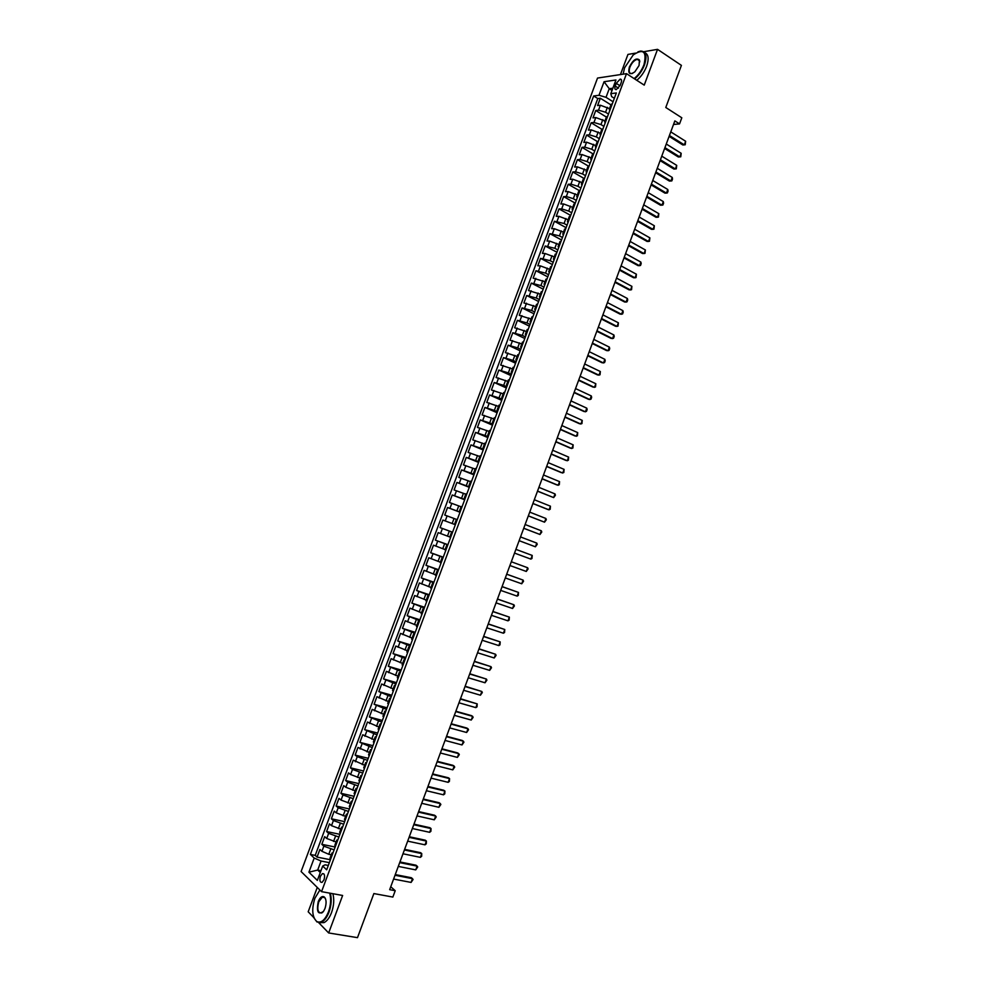 <?xml version="1.0" encoding="UTF-8"?>
<svg xmlns="http://www.w3.org/2000/svg" width="987" height="987" viewBox="0 0 987 987"><rect width="100%" height="100%" fill="white"/><g stroke="black" fill="none" stroke-linecap="round" stroke-linejoin="round"><path stroke-width="1.48" d="M324.044 879.75C325.081 875.592 324.55 873.544 322.428 873.594L320.417 876.259C319.369 880.416 319.911 882.464 322.046 882.415L324.044 879.75M317.271 887.436L308.191 911.791L313.965 917.762M597.53 78.059L301.109 871.546L321.552 891.656L626.511 73.655L597.53 78.059M635.579 53.113L627.954 54.421L620.441 74.58M318.665 922.623L328.671 932.962L357.491 937.65L373.863 893.568L392.851 897.072L395.219 890.706L390.753 886.745M626.511 73.655L644.227 85.129L657.539 49.35L643.721 51.719M657.539 49.35L681.412 65.376L665.781 107.484L681.807 117.786L679.549 123.893L674.849 120.895L389.668 889.669L395.219 890.706M609.534 108.644L600.38 105.239L597.579 105.584L600.33 98.231L610.941 104.869M608.485 114.06L605.562 112.247L598.541 110.162L595.753 110.495L606.388 117.071M595.753 110.495L593.002 117.86L595.79 117.552L604.945 120.957M600.355 133.27L591.188 129.865L588.412 130.136L591.164 122.77L601.836 129.285M595.753 145.595L586.586 142.19L583.835 142.424L586.586 135.059L597.32 141.511M591.151 157.932L581.985 154.527L579.246 154.725L581.997 147.347L592.903 153.824M586.549 170.27L577.383 166.865L574.644 167.025L577.407 159.647L588.597 166.198M581.948 182.62L572.768 179.215L570.054 179.338L572.805 171.948L584.39 178.659L583.268 179.079L581.405 184.063L582.527 183.668M577.333 194.982L568.154 191.577L565.452 191.663L568.216 184.273L579.825 190.898M572.719 207.356L563.54 203.939L560.85 203.988L563.614 196.598L575.261 203.149M568.105 219.731L558.926 216.313L556.249 216.338L559.012 208.923L570.683 215.413M563.491 232.118L554.299 228.7L551.634 228.676L554.398 221.273L566.119 227.689M558.864 244.505L549.673 241.087L547.02 241.038L549.784 233.623L561.529 239.964M554.25 256.904L545.046 253.486L542.406 253.4L545.182 245.985L556.952 252.253M549.611 269.315L540.42 265.898L537.792 265.774L540.555 258.347L552.362 264.541M544.984 281.739L533.165 278.161L535.941 270.722L547.785 276.853M540.345 294.163L528.538 290.548L531.314 283.109L543.183 289.166M535.719 306.599L523.912 302.947L526.688 295.508L538.594 301.479M531.068 319.048L519.285 315.346L522.061 307.907L533.992 313.817M526.429 331.496L514.646 327.77L517.422 320.319L529.402 326.154M521.778 343.957L510.008 340.194L512.796 332.73L524.788 338.492M517.126 356.43L505.369 352.63L508.157 345.166L520.186 350.854M512.475 368.916L500.717 365.067L503.506 357.602L515.572 363.216M507.824 381.401L496.079 377.515L498.867 370.051L510.958 375.591M503.16 393.899L491.427 389.976L494.216 382.5L506.343 387.965M498.497 406.41L486.776 402.437L489.564 394.96L501.729 400.352M493.833 418.92L482.112 414.922L484.913 407.434L497.103 412.751M489.157 431.442L477.449 427.408L480.25 419.907L492.476 425.163M484.481 443.977L472.785 439.894L475.586 432.405L487.849 437.574M479.805 456.512L468.122 452.404L470.922 444.903L483.211 449.998M475.129 469.059L463.458 464.914L466.259 457.4L478.584 462.422M470.441 481.619L458.782 477.424L461.583 469.923L473.945 474.87M465.753 494.191L454.106 489.959L456.907 482.446L469.294 487.319M461.065 506.763L449.418 502.494L452.231 494.968L464.655 499.767M456.376 519.347L444.742 515.041L447.555 507.515L460.004 512.241M452.539 532.252L440.054 527.601L442.867 520.063L455.352 524.714L452.157 523.517L454.045 518.471M440.054 527.601L452.564 532.203M449.801 536.977L438.179 532.622L435.366 540.16L447.901 544.688M445.1 549.586L433.49 545.182L430.665 552.732L443.249 557.186M440.399 562.195L428.79 557.766L425.977 565.317L438.586 569.696M435.686 574.829L424.089 570.35L421.276 577.901L433.91 582.207M430.974 587.45L419.389 582.935L416.576 590.497L429.246 594.729M426.261 600.096L414.688 595.543L411.863 603.106L424.57 607.264M421.548 612.742L409.987 608.152L407.162 615.728L419.894 619.799M416.822 625.4L405.275 620.774L402.449 628.349L415.219 632.346M412.097 638.071L400.562 633.395L397.724 640.982L410.53 644.906M407.372 650.741L395.836 646.041L393.011 653.616L405.842 657.478M402.647 663.437L391.123 658.687L388.286 666.274L401.154 670.05M397.909 676.132L386.398 671.333L383.561 678.933L396.466 682.634M393.171 688.827L381.673 684.003L378.835 691.603L391.765 695.23M388.434 701.535L376.935 696.674L374.098 704.274L387.077 707.827M383.684 714.267L372.21 709.357L369.36 716.969L382.364 720.436M378.946 726.987L367.472 722.04L364.622 729.664L377.663 733.057M374.196 739.732L362.722 734.747L359.885 742.36L372.95 745.691M369.434 752.476L357.985 747.455L355.135 755.08L368.237 758.324M364.684 765.233L353.235 760.163L350.385 767.8L363.524 770.97M359.922 778.003L350.595 774.524L348.485 772.895L345.635 780.532L358.812 783.616M355.16 790.772L345.82 787.305L343.735 785.627L340.885 793.277L354.086 796.287M350.385 803.554L341.058 800.087L338.973 798.372L336.123 806.021L349.361 808.958M345.623 816.348L336.283 812.881L334.211 811.129L331.361 818.778L344.636 821.64M340.848 829.154L331.509 825.675L329.448 823.886L326.598 831.547L339.898 834.323M336.061 841.96L326.722 838.481L324.686 836.655L321.824 844.317L335.161 847.031M616.246 83.34L615.222 86.091C614.494 88.423 614.827 89.607 616.246 89.62L620.157 85.4L621.181 82.637C621.909 80.305 621.576 79.133 620.169 79.108L616.246 83.34L620.009 85.746M328.289 865.451L325.093 864.834L322.687 866.055L326.672 869.818L616.357 92.938L610.817 93.679L611.632 96.603L614.358 98.318M322.687 866.055L317.345 880.392L308.919 872.2L314.199 858.048L310.374 854.421L593.643 95.986L598.986 95.27L604.056 81.724L615.937 79.972L610.817 93.679M334.112 849.832L323.847 846.18L321.824 844.317M331.287 854.779L328.782 854.286L330.694 849.153M338.899 837.025L328.634 833.361L326.598 831.547M343.673 824.219L333.409 820.555L331.361 818.778M348.436 811.425L338.196 807.761L336.123 806.021M353.21 798.643L342.958 794.967L340.885 793.277M357.973 785.874L347.732 782.197L345.635 780.532M362.735 773.105L352.495 769.428L350.385 767.8M367.485 760.348L357.257 756.659L355.135 755.08M372.235 747.603L359.885 742.36M376.985 734.871L364.622 729.664M381.735 722.139L369.36 716.969M386.485 709.419L374.098 704.274M391.222 696.699L378.835 691.603M395.96 684.003L383.561 678.933M400.685 671.308L388.286 666.274M405.423 658.625L393.011 653.616M410.148 645.942L397.724 640.982M414.873 633.284L402.449 628.349M419.586 620.626L407.162 615.728M424.311 607.967L411.863 603.106M429.024 595.334L416.576 590.497M433.737 582.7L421.276 577.901M438.438 570.079L425.977 565.317M443.138 557.458L430.665 552.732M447.839 544.849L435.366 540.16M460.053 512.117L456.858 510.908L458.745 505.875M464.741 499.545L461.558 498.324L463.434 493.278M469.417 486.986L466.246 485.74L468.122 480.706M474.105 474.426L470.947 473.155L472.822 468.134M478.781 461.879L475.623 460.596L477.498 455.562M483.457 449.344L480.311 448.036L482.187 443.015M488.133 436.809L484.999 435.489L486.862 430.468M492.797 424.287L489.675 422.942L491.538 417.933M497.473 411.776L494.351 410.407L496.214 405.398M502.124 399.266L499.015 397.884L500.89 392.888M506.787 386.781L503.678 385.374L505.554 380.377M511.451 374.295L508.354 372.864L510.217 367.867M516.102 361.81L513.006 360.378L514.869 355.382M520.754 349.336L517.669 347.88L519.532 342.896M525.392 336.888L522.32 335.407L524.183 330.411M530.044 324.427L526.972 322.934L528.835 317.95M534.683 311.991L531.623 310.473L533.486 305.489M539.309 299.555L536.274 298.012L538.125 293.04M543.948 287.131L540.913 285.576L542.764 280.592M548.575 274.707L545.552 273.14L547.403 268.168M553.201 262.295L550.178 260.704L552.041 255.744M557.828 249.896L554.817 248.292L556.668 243.32M562.454 237.509L559.444 235.881L561.295 230.921M567.069 225.122L564.07 223.481L565.921 218.522M571.683 212.748L568.697 211.082L570.548 206.135M576.297 200.386L573.311 198.695L575.162 193.748M580.899 188.023L577.926 186.321L579.776 181.374M585.501 175.674L582.54 173.959L584.39 169.011M590.103 163.336L587.154 161.597L588.992 156.662M594.705 150.999L591.756 149.247L593.606 144.312M599.306 138.686L596.358 136.909L598.208 131.974M603.896 126.361L600.96 124.572L602.798 119.637M600.33 98.231L597.777 98.564L315.211 855.384L317.049 857.111L330.423 859.739M328.782 854.286L321.935 851.3L319.911 849.437L317.049 857.111M442.867 520.063L452.157 523.517M447.555 507.515L456.858 510.908M452.231 494.968L461.558 498.324M456.907 482.446L466.246 485.74M461.583 469.923L470.947 473.155M466.259 457.4L475.623 460.596M470.922 444.903L480.311 448.036M475.586 432.405L484.999 435.489M480.25 419.907L489.675 422.942M484.913 407.434L494.351 410.407M489.564 394.96L499.015 397.884M494.216 382.5L503.678 385.374M498.867 370.051L508.354 372.864M503.506 357.602L513.006 360.378M508.157 345.166L517.669 347.88M512.796 332.73L522.32 335.407M517.422 320.319L526.972 322.934M522.061 307.907L531.623 310.473M526.688 295.508L536.274 298.012M531.314 283.109L540.913 285.576M535.941 270.722L545.552 273.14M540.555 258.347L550.178 260.704M545.182 245.985L554.817 248.292M549.784 233.623L559.444 235.881M554.398 221.273L564.07 223.481M559.012 208.923L561.702 208.886L568.697 211.082M563.614 196.598L566.316 196.512L573.311 198.695M568.216 184.273L570.93 184.15L577.926 186.321M572.805 171.948L575.532 171.8L582.54 173.959M577.407 159.647L580.146 159.462L587.154 161.597M581.997 147.347L584.748 147.125L591.756 149.247M586.586 135.059L589.35 134.8L596.358 136.909M591.164 122.77L593.952 122.474L600.96 124.572M610.459 108.755L609.287 109.31L609.793 110.544M612.322 103.771L611.138 104.338L609.287 109.31M607.671 116.232L606.499 116.774L604.649 121.746L605.808 121.216M603.02 128.705L601.86 129.223L600.01 134.195L601.169 133.689M598.369 141.178L597.221 141.672L595.358 146.656L596.506 146.175M593.718 153.664L592.57 154.132L590.719 159.117L591.855 158.66M589.054 166.161L587.919 166.593L586.068 171.59L587.191 171.158M579.727 191.17L578.616 191.564L576.753 196.561L577.864 196.179M575.063 203.692L573.953 204.05L572.09 209.059L573.188 208.701M570.387 216.227L569.289 216.56L567.426 221.557L568.512 221.236M565.711 228.762L564.626 229.07L562.763 234.079L563.836 233.783M561.035 241.309L559.962 241.593L558.087 246.602L559.16 246.331M556.347 253.869L555.286 254.115L553.411 259.137L554.472 258.89M551.671 266.428L550.61 266.663L548.735 271.672L549.796 271.462M546.983 279L545.934 279.21L544.059 284.231L545.095 284.034M542.282 291.584L541.246 291.757L539.371 296.791L540.407 296.618M537.594 304.181L536.558 304.329L534.683 309.35L535.707 309.215M532.894 316.778L531.87 316.901L529.994 321.935L531.006 321.824M528.193 329.387L527.181 329.485L525.306 334.519L526.305 334.433M523.48 342.008L522.481 342.07L520.605 347.116L521.605 347.054M518.78 354.629L517.78 354.678L515.905 359.712L516.892 359.687M514.067 367.263L513.08 367.287L511.204 372.333L512.179 372.321M509.354 379.909L508.379 379.896L506.491 384.955L507.466 384.967M504.628 392.567L503.666 392.53L501.791 397.576L502.741 397.625M499.903 405.225L498.953 405.163L497.066 410.222L498.016 410.296M495.178 417.896L494.24 417.809L492.353 422.868L493.29 422.967M490.453 430.579L489.527 430.455L487.64 435.526L488.565 435.649M485.727 443.262L484.802 443.126L482.914 448.197L483.827 448.345M480.99 455.969L480.077 455.797L478.189 460.867L479.09 461.052M476.252 468.677L475.352 468.48L473.452 473.55L474.352 473.76M471.515 481.385L470.614 481.162L468.726 486.246L469.615 486.48M466.765 494.117L465.876 493.858L463.989 498.941L464.865 499.212M462.015 506.849L461.139 506.565L459.239 511.648L460.115 511.945M457.265 519.594L456.401 519.285L454.501 524.368L455.365 524.689L454.501 524.368M452.502 532.338L451.651 532.005L452.515 532.314M451.651 532.005L449.751 537.101L450.603 537.446M447.753 545.108L446.901 544.738L447.777 545.021M446.901 544.738L445.001 549.833L445.84 550.215M442.99 557.877L442.151 557.482L443.04 557.729M442.151 557.482L440.251 562.59L441.078 562.985M438.228 570.659L437.401 570.239L438.29 570.461M437.401 570.239L435.489 575.347L436.316 575.766M433.453 583.44L432.639 582.996L433.552 583.194M432.639 582.996L430.739 588.104L431.541 588.56M428.679 596.234L427.877 595.766L428.802 595.938M427.877 595.766L425.977 600.873L426.766 601.354M423.904 609.041L423.115 608.547L424.04 608.683M423.115 608.547L421.202 613.655L421.992 614.173M419.13 621.859L418.34 621.329L419.29 621.44M418.34 621.329L416.44 626.449L417.217 626.992M414.343 634.69L413.565 634.135L414.528 634.209M413.565 634.135L411.665 639.255L412.43 639.823M409.556 647.521L408.791 646.941L409.753 646.991M408.791 646.941L406.878 652.062L407.643 652.654M404.769 660.365L404.016 659.748L404.991 659.772M404.016 659.748L402.104 664.88L402.856 665.497M399.982 673.208L399.229 672.579L400.216 672.566M399.229 672.579L397.317 677.711L398.057 678.353M395.182 686.076L394.442 685.41L395.442 685.373M394.442 685.41L392.53 690.542L393.27 691.221M390.383 698.944L389.655 698.253L390.667 698.191M389.655 698.253L387.743 703.398L388.459 704.089M385.584 711.824L384.868 711.109L385.88 711.01M384.868 711.109L382.944 716.241L383.659 716.981M380.772 724.705L380.069 723.964L381.105 723.841M380.069 723.964L378.157 729.109L378.848 729.874M375.961 737.61L375.27 736.833L376.306 736.684M375.27 736.833L373.345 741.99L374.036 742.767M371.149 750.515L370.47 749.713L371.519 749.528M370.47 749.713L368.546 754.87L369.224 755.684M366.337 763.432L365.659 762.606L366.72 762.396M365.659 762.606L363.734 767.763L364.413 768.602M361.513 776.35L360.847 775.498L361.921 775.264M360.847 775.498L358.923 780.655L359.589 781.531M356.689 789.292L356.036 788.403L357.121 788.144M356.036 788.403L354.111 793.573L354.765 794.461M351.865 802.234L351.224 801.321L352.322 801.025M351.224 801.321L349.299 806.49L349.941 807.415M347.042 815.188L346.4 814.238L347.51 813.917M346.4 814.238L344.475 819.42L345.105 820.37M342.205 828.142L341.576 827.18L342.699 826.822M341.576 827.18L339.651 832.349L340.268 833.336M337.369 841.121L336.752 840.122L337.887 839.74M336.752 840.122L334.827 845.304L335.432 846.315M332.533 854.1L331.928 853.076L333.063 852.657M331.928 853.076L329.991 858.258L330.596 859.295M612.014 90.459L609.25 88.707L606.03 97.331L598.986 95.27M613.075 101.76L606.03 97.331M328.671 932.962L342.625 895.468L321.552 891.656M673.529 124.473L679.549 123.893M612.865 88.201L609.25 88.707L604.056 81.724M320.96 870.682L317.691 870.053L320.281 872.52M329.337 862.65L321.059 861.034L317.691 870.053L308.919 872.2M597.777 98.564L593.643 95.986M605.167 122.956L604.649 121.746M600.54 135.367L600.01 134.195M595.901 147.803L595.358 146.656M591.262 160.239L590.719 159.117M586.623 172.676L586.068 171.59M581.985 185.137L581.405 184.063M577.333 197.597L576.753 196.561M572.682 210.071L572.09 209.059M568.031 222.544L567.426 221.557M563.367 235.029L562.763 234.079M558.716 247.527L558.087 246.602M554.052 260.037L553.411 259.137M549.377 272.548L548.735 271.672M544.713 285.07L544.059 284.231M540.037 297.605L539.371 296.791M535.361 310.152L534.683 309.35M530.685 322.7L529.994 321.935M525.997 335.259L525.306 334.519M521.309 347.819L520.605 347.116M516.62 360.403L515.905 359.712M511.932 372.987L511.204 372.333M507.232 385.584L506.491 384.955M502.531 398.18L501.791 397.576M497.83 410.789L497.066 410.222M493.13 423.411L492.353 422.868M488.417 436.044L487.64 435.526M483.704 448.678L482.914 448.197M478.991 461.324L478.189 460.867M474.266 473.982L473.452 473.55M469.553 486.653L468.726 486.246M464.828 499.323L463.989 498.941M460.09 512.006L459.239 511.648M315.211 855.384L310.374 854.421M314.199 858.048L321.059 861.034M670.778 131.876L685.644 141.264L685.225 144.768L682.844 144.978L669.112 136.366M685.644 141.264L684.312 144.879L669.433 135.515M634.135 78.59C638.416 75.123 641.686 70.496 643.968 64.723C647.003 51.521 643.425 48.264 633.222 54.939L624.586 67.795L623.118 74.173M637.972 51.83L640.612 51.065C646.016 51.275 647.312 55.877 644.499 64.883C642.216 70.669 638.934 75.357 634.641 78.923M639.058 65.512L634.814 71.866C629.644 75.283 627.818 73.68 629.361 67.042C633.049 59.874 636.405 57.53 639.44 60.01L639.058 65.512M639.798 61.885L639.477 60.515L637.294 59.331C634.296 60.108 631.828 62.736 629.891 67.19C628.571 71.372 629.188 73.507 631.717 73.606L632.692 73.346M644.684 52.607C648.484 54.199 649.138 58.751 646.633 66.289C644.351 72.076 641.069 76.739 636.775 80.305M319.751 890.225L314.89 898.269C311.522 909.274 312.151 917.034 316.79 921.55C321.083 923.388 324.97 920.168 328.474 911.889C330.867 904.919 331.262 898.651 329.658 893.112M330.312 893.235C331.829 898.873 331.385 905.178 328.992 912.124C326.956 917.355 324.439 920.711 321.429 922.191L317.012 922.006L314.174 918.268M325.019 908.435L323.563 911.309C318.11 915.245 316.333 912.013 318.233 901.624C319.973 897.479 321.935 895.875 324.094 896.813C326.389 899.046 326.697 902.92 325.019 908.435M325.525 898.787L324.316 897.282L322.28 897.171L318.739 901.847C316.876 909.323 317.863 913.037 321.688 913L322.885 912.161M332.853 893.691C334.371 899.33 333.939 905.622 331.546 912.568C329.522 917.787 326.993 921.142 323.983 922.623L319.911 922.635M666.274 144.016L681.178 153.306L680.771 156.797L678.377 157.019L664.621 148.482M681.178 153.306L679.846 156.921L664.93 147.655M661.771 156.168L676.712 165.36L676.305 168.839L673.924 169.048L660.118 160.61M676.712 165.36L675.379 168.974L660.414 159.808M657.256 168.321L672.246 177.426L672.517 179.079L671.839 180.892L669.457 181.102L655.615 172.737M672.246 177.426L670.913 181.04L655.911 171.972M652.752 180.485L667.78 189.492L668.051 191.145L667.372 192.946L664.991 193.156L651.112 184.89M667.78 189.492L666.435 193.119L651.395 184.137M648.225 192.662L663.301 201.57L663.585 203.199L662.906 205.012L660.525 205.222L646.608 197.042M663.301 201.57L661.956 205.197L646.88 196.314M643.709 204.84L658.822 213.661L658.44 217.091L656.047 217.288L642.093 209.195M658.822 213.661L657.478 217.288L642.352 208.504M639.194 217.041L654.344 225.752L653.962 229.169L651.568 229.366L637.577 221.372M654.344 225.752L652.999 229.379L637.836 220.693M634.666 229.231L649.865 237.855L649.483 241.26L647.102 241.457L633.062 233.549M649.865 237.855L648.521 241.482L633.309 232.895M630.138 241.445L645.375 249.958L645.004 253.351L642.611 253.56L628.546 245.726M645.375 249.958L644.03 253.597L628.781 245.109M625.598 253.659L640.884 262.086L641.192 263.64L640.514 265.466L638.133 265.663L624.018 257.928M640.884 262.086L639.539 265.725L624.24 257.323M621.07 265.885L636.393 274.213L636.035 277.581L633.642 277.779L619.491 270.13M636.393 274.213L635.048 277.853L619.713 269.55M616.53 278.112L631.902 286.341L631.544 289.697L629.151 289.894L614.963 282.331M631.902 286.341L630.545 289.993L615.172 281.788M611.989 290.351L627.399 298.493L627.72 300.011L627.041 301.825L624.66 302.022L610.435 294.558M627.399 298.493L626.054 302.133L610.632 294.027M607.449 302.602L622.896 310.646L623.229 312.151L622.55 313.965L620.157 314.162L605.895 306.784M622.896 310.646L621.551 314.285L606.08 306.278M602.897 314.865L618.393 322.798L618.047 326.117L615.666 326.302L601.354 319.011M618.393 322.798L617.048 326.45L601.539 318.542M598.344 327.129L613.889 334.963L614.222 336.444L613.544 338.27L611.163 338.455L596.814 331.262M613.889 334.963L612.532 338.627L596.987 330.805M593.792 339.405L609.374 347.14L609.719 348.608L609.041 350.434L606.647 350.619L592.274 343.513M609.374 347.14L608.017 350.804L592.434 343.094M589.239 351.68L604.858 359.33L605.216 360.773L604.537 362.599L602.144 362.784L587.721 355.776M604.858 359.33L603.501 362.982L587.87 355.369M584.674 363.981L600.343 371.519L600.022 374.789L597.628 374.974L583.169 368.04M600.343 371.519L598.986 375.183L583.305 367.67M580.122 376.281L595.827 383.721L595.506 386.978L593.113 387.151L578.616 380.316M595.827 383.721L594.47 387.385L578.752 379.97M575.544 388.582L591.299 395.935L591.669 397.342L590.991 399.167L588.597 399.353L574.064 392.604M591.299 395.935L589.942 399.599L574.175 392.283M570.979 400.907L586.771 408.149L587.142 409.543L586.463 411.369L584.082 411.554L569.499 404.892M586.771 408.149L585.414 411.826L569.61 404.596M566.415 413.232L582.244 420.376L581.948 423.583L579.554 423.768L564.934 417.193M582.244 420.376L580.887 424.052L565.033 416.921M561.837 425.557L577.716 432.614L577.42 435.81L575.026 435.983L560.369 429.505M577.716 432.614L576.359 436.291L560.456 429.259M557.26 437.907L573.176 444.853L572.892 448.036L570.498 448.209L555.804 441.831M573.176 444.853L571.818 448.53L555.878 441.608M552.671 450.257L568.635 457.104L568.352 460.275L565.958 460.448L551.227 454.156M568.635 457.104L567.278 460.781L551.301 453.958M548.093 462.607L564.095 469.368L563.824 472.526L561.43 472.687L546.65 466.493M564.095 469.368L562.738 473.044L546.712 466.32M543.504 474.981L559.555 481.631L559.284 484.777L556.89 484.95L542.073 478.831M559.555 481.631L558.186 485.32L542.122 478.695M538.914 487.356L555.002 493.907L555.422 495.203L553.645 497.596L537.483 491.193M555.002 493.907L553.645 497.596L537.533 491.07M534.312 499.743L550.45 506.195L550.191 509.304L547.797 509.477L532.906 503.543M550.45 506.195L549.093 509.884L532.943 503.456M529.723 512.13L545.897 518.483L546.329 519.742L544.54 522.185L528.316 515.917M545.897 518.483L544.54 522.185L528.341 515.856M525.121 524.529L541.345 530.796L541.777 532.03L539.975 534.485L523.727 528.292M541.345 530.796L539.975 534.485L523.739 528.255M520.519 536.94L536.78 543.097L537.224 544.33L535.41 546.798L519.125 540.679M536.78 543.097L535.41 546.798L519.137 540.666M530.846 559.111L532.215 555.422L515.905 549.364L532.215 555.422L531.981 558.482L530.846 559.111L514.523 553.09M526.281 571.448L527.65 567.747L511.315 561.763L527.65 567.747L528.107 568.944L526.281 571.448L509.921 565.514M506.689 574.224L523.085 580.085L523.542 581.269L521.716 583.786L505.307 577.95M521.716 583.786L523.085 580.085L506.701 574.175M502.075 586.673L518.508 592.422L518.286 595.445L517.139 596.123L500.68 590.399M517.139 596.123L518.508 592.422L502.099 586.586M497.448 599.121L513.931 604.772L514.4 605.932L512.561 608.485L496.066 602.86M512.561 608.485L513.931 604.772L497.485 599.01M492.834 611.582L509.354 617.134L509.144 620.132L507.984 620.848L491.44 615.32M507.984 620.848L509.354 617.134L492.871 611.447M488.207 624.055L504.776 629.509L504.567 632.482L503.407 633.222L486.813 627.794M503.407 633.222L504.776 629.509L488.257 623.895M483.568 636.529L500.187 641.883L499.99 644.844L498.817 645.597L482.187 640.279M498.817 645.597L500.187 641.883L483.642 636.344M478.942 649.014L495.597 654.27L496.091 655.368L494.228 657.984L477.548 652.765M494.228 657.984L495.597 654.27L479.016 648.804M474.303 661.512L491.008 666.657L491.501 667.743L489.638 670.383L472.909 665.263M489.638 670.383L491.008 666.657L474.389 661.278M469.664 674.01L486.418 679.068L486.912 680.129L485.036 682.782L468.27 677.773M485.036 682.782L486.418 679.068L469.763 673.751M465.025 686.533L481.816 691.48L482.322 692.529L480.435 695.206L463.631 690.283M480.435 695.206L481.816 691.48L465.136 686.236M460.386 699.055L477.214 703.891L477.042 706.791L475.833 707.63L458.992 702.806M475.833 707.63L477.214 703.891L460.497 698.734M455.735 711.578L472.613 716.328L473.131 717.339L471.231 720.054L454.341 715.341M471.231 720.054L472.613 716.328L471.428 715.624L455.858 711.245M451.084 724.113L468.011 728.764L468.529 729.763L466.629 732.49L449.69 727.888M466.629 732.49L468.011 728.764L466.826 728.036L451.219 723.755M446.42 736.672L463.397 741.212L463.927 742.199L462.015 744.938L445.026 740.435M462.015 744.938L463.397 741.212L462.224 740.46L446.568 736.277M441.769 749.219L458.782 753.661L459.313 754.636L457.4 757.399L440.375 752.995M457.4 757.399L458.782 753.661L457.61 752.896L441.917 748.8M437.105 761.791L454.168 766.122L454.711 767.084L452.786 769.86L435.711 765.554M452.786 769.86L454.168 766.122L453.008 765.344L437.266 761.347M432.442 774.363L449.541 778.595L449.406 781.408L448.16 782.333L431.048 778.138M448.16 782.333L449.541 778.595L448.394 777.793L432.614 773.894M427.778 786.947L444.927 791.068L444.779 793.869L443.533 794.819L426.372 790.723M443.533 794.819L444.927 791.068L443.768 790.254L427.963 786.442M423.102 799.532L440.301 803.566L440.856 804.479L438.907 807.304L421.708 803.307M438.907 807.304L440.301 803.566L439.153 802.727L423.3 799.014M418.426 812.128L435.674 816.052L436.229 816.952L434.28 819.802L417.032 815.916M434.28 819.802L435.674 816.052L434.527 815.213L418.636 811.585M413.75 824.737L431.035 828.562L430.912 831.313L429.641 832.312L412.344 828.525M429.641 832.312L431.035 828.562L429.9 827.698L413.972 824.17M409.074 837.358L426.396 841.072L426.285 843.823L425.015 844.835L407.668 841.146M425.015 844.835L426.396 841.072L425.274 840.184L409.297 836.754M404.386 849.98L421.757 853.595L421.646 856.321L420.363 857.358L402.98 853.78M420.363 857.358L421.757 853.595L420.647 852.694L404.621 849.351M399.698 862.626L417.119 866.13L417.711 866.968L415.724 869.892L398.292 866.413M415.724 869.892L417.119 866.13L416.008 865.204L399.945 861.959M395.01 875.259L412.48 878.664L413.072 879.491L411.085 882.427L393.603 879.059M411.085 882.427L412.48 878.664L411.369 877.727L395.269 874.581M333.569 841.442L335.481 836.322M338.356 828.624L340.268 823.491M343.131 815.805L345.043 810.685M347.917 802.999L349.817 797.878M352.692 790.205L354.592 785.084M357.454 777.411L359.367 772.303M362.229 764.629L364.129 759.521M366.991 751.86L368.891 746.752M371.741 739.103L373.654 733.995M376.503 726.346L378.403 721.25M381.253 713.601L383.153 708.506M386.003 700.869L387.903 695.773M390.753 688.149L392.653 683.053M395.503 675.429L397.391 670.346M400.241 662.721L402.128 657.638M404.978 650.014L406.866 644.943M409.704 637.331L411.604 632.26M414.441 624.648L416.329 619.577M419.167 611.977L421.054 606.906M423.892 599.306L425.779 594.248M428.605 586.66L430.492 581.59M433.33 574.015L435.205 568.956M438.043 561.369L439.918 556.323M442.744 548.747L444.631 543.689M447.456 536.126L449.332 531.08M605.562 112.247L607.4 107.324M598.541 110.162L600.38 105.239M321.935 851.3L323.847 846.18M326.722 838.481L328.634 833.361M331.509 825.675L333.409 820.555M336.283 812.881L338.196 807.761M341.058 800.087L342.958 794.967M345.82 787.305L347.732 782.197M350.595 774.524L352.495 769.428M355.357 761.767L357.257 756.659M360.119 749.01L362.019 743.914M364.869 736.265L366.769 731.17M369.632 723.533L371.531 718.437M374.381 710.8L376.281 705.705M379.119 698.08L381.019 692.997M383.869 685.373L385.769 680.29M388.607 672.665L390.507 667.594M393.344 659.97L395.244 654.899M398.082 647.287L399.969 642.216M402.807 634.616L404.695 629.546M407.532 621.946L409.432 616.887M412.258 609.287L414.145 604.229M416.983 596.641L418.87 591.583M421.696 584.008L423.583 578.95M426.409 571.374L428.296 566.328M431.122 558.753L433.009 553.707M435.835 546.144L437.71 541.098M440.535 533.535L442.41 528.501M445.236 520.939L447.111 515.905M449.936 508.354L451.812 503.321M454.625 495.77L456.5 490.749M459.313 483.211L461.188 478.177M464.001 470.651L465.876 465.63M468.689 458.091L470.565 453.07M473.365 445.556L475.24 440.535M478.053 433.022L479.916 428M482.717 420.487L484.592 415.49M487.393 407.976L489.268 402.967M492.057 395.466L493.932 390.47M496.732 382.968L498.595 377.972M501.384 370.483L503.259 365.486M506.047 357.997L507.91 353.001M510.698 345.524L512.561 340.54M515.35 333.063L517.213 328.079M520.001 320.602L521.864 315.618M524.652 308.154L526.503 303.182M529.291 295.718L531.142 290.746M533.93 283.281L535.781 278.322M538.569 270.87L540.42 265.898M543.195 258.446L545.046 253.486M547.822 246.047L549.673 241.087M552.449 233.648L554.299 228.7M557.075 221.261L558.926 216.313M561.702 208.886L563.54 203.939M566.316 196.512L568.154 191.577M570.93 184.15L572.768 179.215M575.532 171.8L577.383 166.865M580.146 159.462L581.985 154.527M584.748 147.125L586.586 142.19M589.35 134.8L591.188 129.865M593.952 122.474L595.79 117.552M610.336 108.767L612.199 103.783M605.685 121.228L607.548 116.244M601.034 133.701L602.897 128.717M596.382 146.175L598.245 141.19M591.731 158.673L593.594 153.676M587.068 171.158L588.931 166.161M582.404 183.668L584.267 178.672M577.74 196.179L579.603 191.182M573.065 208.701L574.94 203.692M568.401 221.236L570.264 216.227M563.725 233.783L565.588 228.762M559.037 246.331L560.912 241.309M554.361 258.89L556.236 253.856M549.673 271.45L551.548 266.428M544.984 284.022L546.86 279M540.284 296.606L542.171 291.572M535.596 309.202L537.471 304.169M530.895 321.811L532.77 316.765M526.194 334.42L528.07 329.374M521.481 347.042L523.369 341.983M516.781 359.663L518.656 354.617M512.068 372.309L513.956 367.25M507.343 384.955L509.23 379.896M502.63 397.601L504.517 392.542M497.904 410.271L499.792 405.201M493.179 422.942L495.067 417.871M488.454 435.625L490.342 430.554M483.716 448.32L485.616 443.237M478.979 461.015L480.879 455.932M474.241 473.723L476.141 468.64M469.504 486.443L471.404 481.36M464.754 499.175L466.654 494.08M460.004 511.908L461.904 506.812M455.254 524.652L457.154 519.557M450.504 537.409L452.404 532.301M445.742 550.166L447.642 545.058M440.979 562.935L442.879 557.828M436.205 575.717L438.117 570.609M431.442 588.511L433.355 583.391M426.668 601.305L428.58 596.185M421.893 614.124L423.805 608.991M417.119 626.93L419.031 621.81M412.332 639.761L414.244 634.629M407.545 652.592L409.457 647.46M402.758 665.448L404.67 660.303M397.958 678.291L399.883 673.159M393.159 691.159L395.084 686.014M388.36 704.027L390.284 698.882M383.561 716.907L385.485 711.763M378.749 729.8L380.674 724.643M373.95 742.705L375.874 737.536M369.126 755.61L371.063 750.441M364.314 768.528L366.239 763.358M359.49 781.457L361.427 776.288M354.666 794.387L356.603 789.218M349.842 807.341L351.779 802.16M345.006 820.296L346.943 815.102M340.182 833.25L342.107 828.068M335.346 846.229L337.27 841.035M330.497 859.208L332.434 854.014M618.479 88.164L615.222 86.091M323.835 873.865L322.428 873.594M621.465 79.935L620.169 79.108M637.294 59.331L639.724 60.935M323.983 922.623L321.429 922.191M322.28 897.171L324.933 897.652"/></g></svg>
